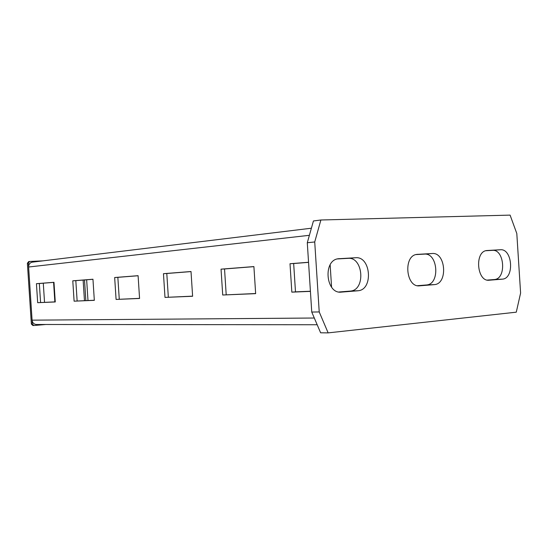 <?xml version="1.0" encoding="UTF-8"?>
<svg xmlns="http://www.w3.org/2000/svg" width="548" height="548" viewBox="0 0 548 548"><rect width="100%" height="100%" fill="white"/><g stroke="black" fill="none" stroke-linecap="round" stroke-linejoin="round"><path stroke-width="0.82" d="M328.142 332.883L320.628 332.8L311.75 312.059L307.291 242.737L313.435 220.967L320.888 219.995L510.092 215.117L516.805 233.503L520.6 293.05L516.278 312.175L328.142 332.883L319.224 311.942L314.723 241.969L320.888 219.995M415.987 254.58L424.405 254.114C437.879 252.662 440.263 283.878 426.769 284.939L434.591 284.604L426.769 284.939M417.501 285.693L426.378 284.981M337.349 258.937L348.069 258.341C363.208 256.752 365.817 289.748 350.672 291.043L358.276 290.735L350.672 291.043M338.938 291.995L350.172 291.098M485.864 250.717L492.405 250.354C504.468 249.011 506.674 278.617 494.577 279.501L502.53 279.138L494.577 279.501M487.309 280.09L494.269 279.535M492.405 250.354L500.338 249.751C512.421 248.408 514.64 278.247 502.53 279.138M500.338 249.751L486.686 250.539C474.328 251.642 476.931 282.008 489.22 280.213L502.215 279.172M424.405 254.114L432.214 253.512C445.716 252.046 448.12 283.528 434.591 284.604M432.214 253.512L416.829 254.402C403.02 255.752 405.904 287.775 419.638 285.816L434.208 284.645M348.069 258.341L355.659 257.738C370.845 256.135 373.476 289.44 358.276 290.735M355.659 257.738L338.178 258.759C322.669 260.423 325.909 294.276 341.349 292.111L357.782 290.789M311.75 312.059L319.224 311.942M307.291 242.737L314.723 241.969M32.544 262.115L32.12 262.17C29.811 262.793 28.647 264.403 28.619 267.006L32.079 320.162C32.524 322.978 34.051 324.416 36.668 324.485L316.641 324.745M308.551 262.28L290.008 263.732L291.837 292.146L310.421 291.372M331.581 287.2L330.149 264.835M222.714 295.009L255.649 293.646L253.902 266.575L221.043 269.157L222.714 295.009L255.642 293.523M164.996 297.406L192.615 296.263L191.012 271.52L163.462 273.685L164.996 297.406L192.608 296.146M116.087 299.434L139.569 298.461L138.096 275.685L114.662 277.528L116.087 299.434L139.562 298.359M74.103 301.174L94.325 300.338L92.954 279.233L72.781 280.823L74.103 301.174L94.318 300.242M37.675 302.688L55.266 301.962L53.985 282.302L36.435 283.679L37.675 302.688L55.259 301.866M308.551 262.355L293.666 263.526L295.488 291.858L310.415 291.241M253.909 266.65L224.536 268.958L226.201 294.749M191.019 271.589L166.798 273.493L168.332 297.16M138.096 275.747L117.847 277.336L119.265 299.201M92.954 279.295L75.816 280.638L77.138 300.955M53.992 282.35L39.34 283.508L40.573 302.482M295.488 291.858L291.837 292.146M293.666 263.526L290.008 263.732M224.536 268.958L221.043 269.157M166.798 273.493L163.462 273.685M117.847 277.336L114.662 277.528M75.816 280.638L72.781 280.823M39.34 283.508L36.435 283.679M28.736 261.588L27.4 263.211L27.421 263.862L31.366 324.074L32.332 324.074L33.866 325.512L45.71 324.498M32.332 324.074L28.366 263.095L29.53 261.485L42.963 260.848M86.646 279.788L87.988 300.503M44.532 302.318L43.285 283.193M31.366 324.074L32.894 325.512L33.647 325.512M54.855 301.886L53.588 282.384M85.851 300.592L84.508 279.959M83.125 280.062L84.467 300.653M488.761 280.24L489.22 280.213M417.275 254.347L417.624 254.32M419.056 285.837L419.638 285.816M338.739 258.683L339.198 258.642M340.575 292.146L341.349 292.111M313.86 318.025L32.079 320.162M308.901 235.366L28.619 267.006M27.4 263.211L28.366 263.095M32.12 262.17L310.894 228.269M28.578 261.601L29.53 261.485"/></g></svg>
